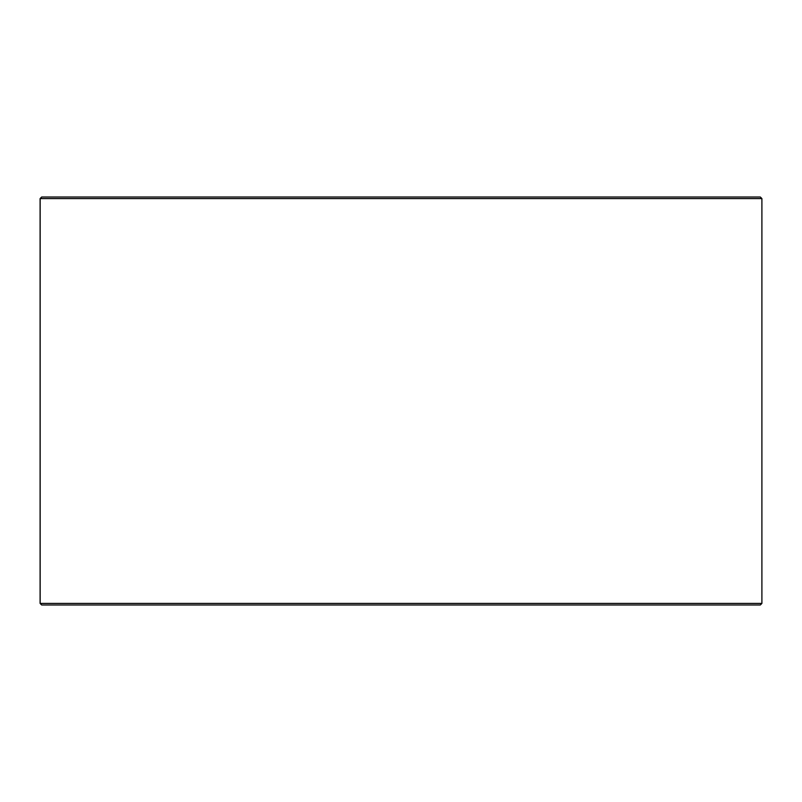 <?xml version="1.0" encoding="UTF-8"?>
<svg xmlns="http://www.w3.org/2000/svg" width="802" height="802" viewBox="0 0 802 802"><rect width="100%" height="100%" fill="white"/><g stroke="black" fill="none" stroke-linecap="round" stroke-linejoin="round"><path stroke-width="1.2" d="M41.724 604.989L760.326 604.989L761.9 603.415L761.9 198.585L760.326 197.011L41.674 197.011L40.1 198.585L40.1 603.415L41.674 604.989L40.15 603.415L40.15 198.585L41.724 197.011M761.9 198.585L40.15 198.585M761.9 603.415L40.15 603.415"/></g></svg>

